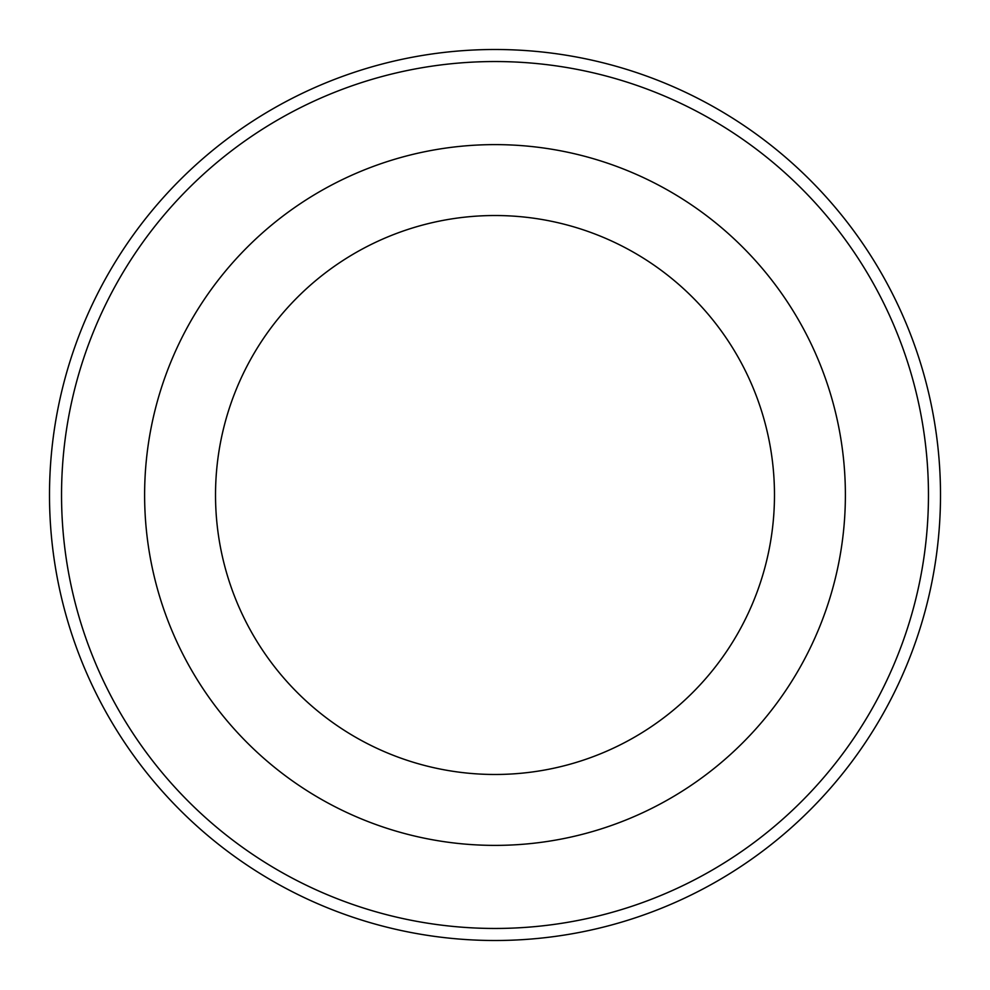 <?xml version="1.0" encoding="UTF-8"?>
<svg xmlns="http://www.w3.org/2000/svg" width="990" height="990" viewBox="0 0 990 990"><rect width="100%" height="100%" fill="white"/><g stroke="black" fill="none" stroke-linecap="round" stroke-linejoin="round"><path stroke-width="1.49" d="M774.477 495A279.477 279.477 0 0 0 495 215.523A279.477 279.477 0 0 0 215.523 495A279.477 279.477 0 0 0 495 774.477A279.477 279.477 0 0 0 774.477 495M845.386 495A350.386 350.386 0 0 0 495 144.614A350.386 350.386 0 0 0 144.614 495A350.386 350.386 0 0 0 495 845.386A350.386 350.386 0 0 0 845.386 495M928.459 495A433.459 433.459 0 0 0 495 61.541A433.459 433.459 0 0 0 61.541 495A433.459 433.459 0 0 0 495 928.459A433.459 433.459 0 0 0 928.459 495M940.5 495A445.5 445.5 0 0 0 495 49.5A445.5 445.5 0 0 0 49.5 495A445.5 445.5 0 0 0 495 940.5A445.5 445.5 0 0 0 940.5 495"/></g></svg>
